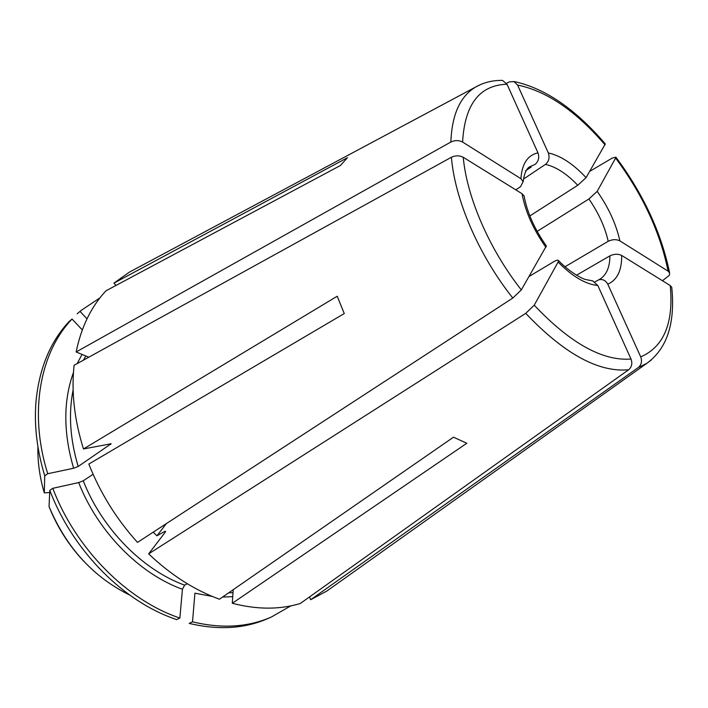<?xml version="1.0" encoding="UTF-8"?>
<svg xmlns="http://www.w3.org/2000/svg" width="708" height="708" viewBox="0 0 708 708"><rect width="100%" height="100%" fill="white"/><g stroke="black" fill="none" stroke-linecap="round" stroke-linejoin="round"><path stroke-width="1.06" d="M592.808 281.041L597.826 285.492L631.014 359.044C632.571 363.434 631.775 367.01 628.633 369.771L300.272 603.499C279.642 609.747 256.986 609.677 232.304 603.278L233.215 589.684M597.826 285.492C585.551 284.306 572.321 276.483 558.116 262.022L534.23 305.21L525.725 313.343L148.653 553.86C170.893 575.002 194.488 590.118 219.453 599.216L453.474 437.199L466.82 443.252L232.304 603.278M558.116 262.022L558.479 260.632C558.116 259.765 556.612 260.084 553.966 261.588L529.088 276.456M546.31 246.012L521.336 289.908L512.796 298.041L137.502 542.39C116.554 519.221 100.332 493.113 88.819 464.059L344.256 313.547L337.22 296.236L83.464 448.969L111.129 443.766L78.199 466.466L73.632 468.245L47.728 473.714C28.506 412.658 40.135 352.133 72.066 319.043L82.296 329.919M545.903 247.304C533.345 229.551 525.389 211.683 522.035 193.718L463.244 157.291C459.474 155.379 455.536 155.362 451.412 157.256L74.092 365.319C71.216 391.772 74.34 419.649 83.464 448.969M522.035 193.718L524.017 195.93M93.093 474.289L83.252 480.785L78.677 482.573L52.799 488.316C75.614 548.788 127.281 600.49 179.859 618.049L182.434 589.26L184.611 585.153L187.355 583.764M515.778 189.841L520.575 186.655L523.115 181.629L520.929 178.708L462.598 142.051C458.855 140.131 454.943 140.122 450.863 142.025L76.137 351.973L88.81 357.204M520.929 178.708C521.92 163.849 527.593 155.22 537.965 152.839L507.008 84.234L502.547 80.447M537.965 152.839C539.514 157.53 538.558 161.389 535.089 164.406L529.779 166.752C529.522 166.902 524.628 168.778 523.203 181.752M523.486 179.062L545.452 164.389C548.912 161.397 549.868 157.583 548.328 152.946L517.575 85.048L514.061 81.588L509.282 81.854L506.521 83.332M548.328 152.946C560.639 155.645 573.215 163.884 586.074 177.655L605.278 143.963M586.074 177.655L577.763 185.275L529.858 215.922M153.211 532.168L156.928 535.823L166.336 523.619M525.575 170.805L531.159 167.053M134.98 269.146L129.396 272.129L113.926 283.129L347.451 157.698L340.389 165.522L105.97 290.802C91.243 306.573 81.305 326.963 76.137 351.973M576.516 275.208L609.915 255.854C609.836 267.376 606.384 275.217 599.561 279.386L598.747 279.819M621.668 255.446C621.863 270.412 617.226 279.987 607.774 284.165L640.722 356.894C663.962 346.761 673.795 322.972 670.228 285.536L621.668 255.446C618.049 253.738 614.128 253.871 609.915 255.854M670.228 285.536L671.68 287.2M607.774 284.165C605.623 280.359 602.65 278.899 598.844 279.784L594.791 281.952M668.131 271.191C660.148 232.18 642.643 194.47 615.615 158.052L597.189 191.372L588.906 198.983C598.481 212.781 604.915 226.879 608.216 241.286C612.385 239.286 616.279 239.154 619.881 240.87L668.131 271.191L669.635 273.022L669.317 275.35L662.449 280.722M156.928 535.823L164.716 531.434L165.336 532.018M640.722 356.894C642.271 361.23 641.475 364.77 638.342 367.514L310.653 599.738L309.564 596.888M615.615 158.052L615.863 157.194L612.278 158.061L589.684 171.389M310.653 599.738L326.946 590.976L332.105 587.304M148.653 553.86L164.911 532.637L165.539 531.31L164.716 531.434M113.926 283.129L116.041 285.421M271.465 616.978L268.093 618.465C244.764 628.731 218.471 630.377 189.195 623.394L192.514 621.845C221.825 628.872 248.136 627.253 271.465 616.978L290.74 605.898M212.214 596.401L194.921 593.189L192.514 621.845M129.838 595.118C93.261 577.126 66.331 547.611 49.038 506.574L49.799 490.334C71.561 547.93 119.555 597.791 169.734 617.093L176.558 619.615L179.859 618.049M72.066 319.043L69.234 321.405C50.392 341.477 39.321 368.098 36.02 401.268C34.019 425.172 36.922 450.005 44.754 475.776L44.294 492.865L49.693 492.556M49.799 490.334L52.799 488.316M44.754 475.776L47.728 473.714M99.925 297.9L81.411 310.228L77.199 313.759L80.031 311.396L87.004 318.83M81.411 310.228L80.031 311.396M537.142 231.366L588.906 198.983M565.019 266.757L608.216 241.286M534.23 305.21C570.312 343.274 602.579 361.213 631.014 359.044M222.595 597.039L232.746 596.676M228.596 592.888L233.02 592.658M463.244 157.291C466.846 197.267 489.432 249.57 521.336 289.908M78.677 482.573C97.819 531.735 139.414 573.825 182.434 589.26M83.252 480.785C102.032 528.796 142.6 569.922 184.611 585.153M507.008 84.234C479.528 85.102 464.722 104.377 462.598 142.051M82.057 354.416L77.137 363.638M73.464 372.443C63.216 400.878 63.269 432.818 73.632 468.245M85.792 355.956L83.473 360.142M73.128 389.851C68.366 413.738 70.057 439.279 78.199 466.466M605.013 144.821C575.94 111.006 546.788 91.075 517.575 85.048M545.452 164.389C555.984 166.778 566.754 173.743 577.763 185.275M597.189 191.372C608.535 207.506 616.102 224.011 619.881 240.87M525.725 313.343C564.17 353.77 598.472 372.576 628.633 369.771M110.404 443.642L110.652 444.447M638.342 367.514L646.802 363.363L651.289 360.018M451.412 157.256C454.837 199.585 478.767 255.331 512.796 298.041M480.608 84.535L475.617 87.057C460.147 96.35 451.899 114.669 450.863 142.025M37.922 446.775C37.568 461.855 39.692 477.219 44.294 492.865M592.95 280.943L585.781 279.554C582.472 278.943 569.382 272.12 558.444 260.5M546.426 246.065C534.54 229.126 527.088 212.373 524.079 195.797M598.791 279.793L599.561 279.386M615.916 157.211C643.439 194.266 661.316 232.746 669.556 272.651M326.946 590.976L646.802 363.363C667.069 348.619 675.379 323.246 671.742 287.244M502.512 80.385C492.511 80.27 483.546 82.491 475.617 87.057L129.396 272.129M514.132 81.535C545.036 88.243 575.409 109.032 605.278 143.91M83.694 561.214C68.782 545.257 57.251 527.115 49.117 506.778"/></g></svg>
